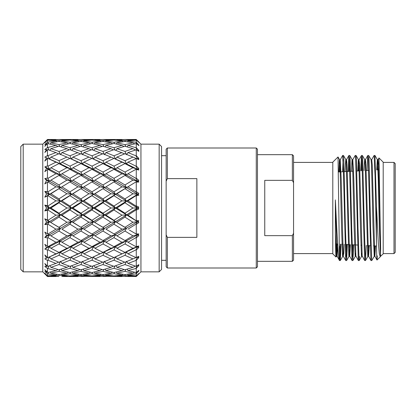 <?xml version="1.0" encoding="UTF-8"?>
<svg xmlns="http://www.w3.org/2000/svg" width="416" height="416" viewBox="0 0 416 416"><rect width="100%" height="100%" fill="white"/><g stroke="black" fill="none" stroke-linecap="round" stroke-linejoin="round"><path stroke-width="0.62" d="M166.15 149.198L167.352 148.002L167.352 178.63L166.15 181.168L166.15 149.198M293.561 182.733L292.36 180.346L292.36 154.669L293.561 155.87L293.561 260.13L292.36 261.331L257.473 261.331M256.272 148.002L257.473 149.198L257.473 266.802L256.272 267.998L256.272 148.002L167.352 148.002M23.202 271.84L42.78 271.84L42.78 144.16L23.202 144.16L23.202 271.84L20.8 269.438L20.8 146.562L23.202 144.16M42.78 144.16L47.46 139.48L44.803 142.256L46.504 140.806L44.803 142.87L47.46 140.13L47.46 142.173L44.803 144.518L46.504 143.744L44.803 146.328L47.46 143.562L47.46 147.566L44.803 149.552L46.504 149.484L44.803 152.485L47.46 149.817L47.46 155.605L44.803 157.139L46.504 157.789L44.803 161.065L47.46 158.61L47.46 165.927L44.803 166.951L46.504 168.288L44.803 171.699L47.46 169.567L47.46 178.09L44.803 178.558L46.504 180.518L44.803 183.919L47.46 182.198L47.46 191.563L44.803 191.448L46.504 193.955L44.803 197.189L47.46 195.962L47.46 205.754L44.803 205.067L46.504 208L49.483 208L85.426 230.095L83.938 229.174L91.926 224.156L99.939 229.174L91.926 234.068L85.426 230.095M44.803 142.256L45.068 141.996M44.803 144.518L45.604 143.806M45.458 145.324L45.859 144.711M46.134 156.359L55.921 152.568L58.63 153.858M50.913 167.726L58.926 163.623L66.914 167.726L58.926 172.058L50.913 167.726L49.483 169.286L45.089 166.837M140.941 144.16L140.941 271.84L159.162 271.84L159.162 144.16L140.941 144.16L136.261 139.48L124.956 139.506L132.938 139.854L124.956 140.598L116.943 139.854L124.956 139.506M138.544 206.934L136.261 205.837L136.261 195.879L138.544 195.27M138.637 193.253L136.261 191.641L136.261 182.125L138.918 182.01L135.944 181.932L126.532 187.647L137.519 194.308L135.944 191.844L127.956 186.826L124.956 188.698L132.938 193.752L124.956 198.895L116.943 193.752L124.956 188.698M132.938 180.128L124.956 184.974L116.943 180.128L124.956 175.448L132.938 180.128L137.519 181.21L135.944 178.355L127.956 173.742L126.532 175.068L138.918 182.01L138.013 180.846L138.918 180.414L136.261 178.168L136.261 169.499L138.918 169.998L136.864 169.619M132.938 167.726L124.956 172.058L116.943 167.726L124.956 163.623L132.938 167.726L137.519 169.286L135.944 166.156L127.956 162.152L126.532 163.93L138.918 169.998L138.013 168.756L138.918 168.584L136.261 165.994L136.261 158.553L138.918 159.645L137.488 159.068M136.599 142.563L137.062 143.062M138.128 144.222L136.261 142.199L136.261 140.114L138.918 142.412L136.796 140.213M138.388 141.861L138.918 142.412M136.178 140.109L135.944 139.677L136.261 139.48M136.62 158.678L138.918 159.645L138.013 158.382L138.918 158.475L136.261 155.657L136.261 149.77L138.918 151.403L138.013 150.181L138.918 150.53L136.261 147.607L136.261 143.536L138.918 145.636L138.013 144.503L138.918 145.096M138.013 194.121L138.918 193.45L137.519 194.308L138.918 195.161L138.013 194.121L135.944 195.676L136.261 195.879M138.013 208L138.918 207.126L137.519 208L135.944 206.04L127.956 200.84L126.532 201.115L138.918 208.874L138.013 208L137.519 208L135.944 209.96L136.261 210.163L138.544 209.066M393.999 162.401L395.2 163.602L395.2 252.398L393.999 253.599L393.999 162.401L383.198 162.401M380.458 256.396L380.635 248.794L378.992 157.955L383.198 162.162L383.198 253.838L380.474 256.402L379.298 226.481L378.253 178.5L377.359 159.624L374.925 155.438L374.114 155.464L371.712 159.624M377.25 255.866C377 263.921 376.74 259.99 376.48 244.062L376.48 206.294L378.321 242.731L379.314 253.552L380.255 256.786L380.635 255.767M380.255 256.786L376.995 260.042L374.769 255.986L372.221 164.658L371.748 159.598L371.025 159.598M337.132 243.958L336.414 256.376L336.008 257.046L332.8 253.838L332.8 162.162L338.026 156.962L339.518 260.562L340.278 260.562L339.518 246.069M339.518 260.551C338.234 260.915 336.809 229.762 335.364 199.893L335.364 233.594C335.67 254.826 335.972 261.482 336.263 253.568L336.502 243.922M336.029 257.041L336.263 253.568M339.518 260.562L336.976 255.986L335.364 199.893M341.11 244.166L340.278 260.562M347.402 244.494L346.611 260.53L345.8 260.562L345.675 260.104L343.574 175.968L342.649 155.438L340.127 160.014L339.524 171.917M346.58 260.562L345.405 228.072L343.829 159.422L343.46 155.47L342.649 155.438M353.688 244.826L352.908 260.53L352.097 260.562L351.972 260.104L349.352 159.422L348.826 155.896L348.145 171.465M352.877 260.562L351.702 228.072L350.132 159.422L349.762 155.47L348.951 155.438M359.174 260.562L358.4 260.562L358.275 260.104L355.649 159.422L355.217 155.464L352.815 159.624L352.503 162.776M359.58 256.578L359.055 260.104L358.004 228.072L356.429 159.422L356.06 155.47L355.248 155.438M366.272 245.482L365.508 260.53L364.697 260.562L364.572 260.104L361.946 159.422L361.426 155.896L360.766 170.804M365.477 260.562L364.302 228.072L362.726 159.422L362.357 155.47L361.546 155.438M374.863 245.934L374.208 256.376L371.805 260.53L370.994 260.562L370.874 260.104L368.248 159.422L367.723 155.896L367.073 170.472M371.774 260.562L370.604 228.072L369.028 159.422L368.659 155.47L367.848 155.438M340.33 244.124L339.903 256.547M343.054 159.453L342.618 171.756M346.622 244.452L346.2 256.547M349.352 159.453L348.925 171.423M352.914 244.785L352.503 256.547M361.951 159.453L361.546 170.763M376.48 244.062L375.071 175.968L374.145 155.438M376.48 206.294L374.956 155.47M293.561 253.599L332.8 253.599M293.561 162.401L332.8 162.401M166.15 155.678L161.559 155.678M166.15 260.322L161.559 260.322M159.162 144.16L161.559 146.562L161.559 269.438L159.162 271.84M292.36 154.669L257.473 154.669M292.36 261.331L292.36 235.654L293.561 233.267M292.36 180.346L264.758 180.346L264.758 235.654L292.36 235.654M167.352 237.37L167.352 267.998L166.15 266.802L166.15 234.832L167.352 237.37L196.872 237.37L196.872 178.63L167.352 178.63M256.272 267.998L167.352 267.998M140.941 271.84L136.261 276.52L116.943 276.146L124.956 275.402L132.938 276.146L124.956 276.494M136.178 275.891L135.944 276.323L127.956 276.52L136.261 276.338L138.918 273.406L136.261 275.886L127.956 275.023L136.261 273.801L138.918 270.904L138.013 271.497L138.918 270.364L135.944 272.532L127.956 270.598L136.261 268.393L138.918 265.47L138.013 265.819L138.918 264.597L135.944 266.339L127.956 263.432L126.532 261.284L124.956 264.56L132.938 267.342L124.956 269.776L116.943 267.342L124.956 264.56M92.16 275.891L91.926 276.323L99.939 276.52L72.92 276.146L80.933 275.402L88.92 276.146L80.933 276.494M114.166 275.891L113.932 276.323L121.945 276.52L94.931 276.146L102.944 275.402L110.932 276.146L102.944 276.494M48.142 275.891L47.908 276.323L55.921 276.52L47.46 276.52L47.908 276.323L47.46 276.344L45.068 274.004M70.148 275.891L69.914 276.323L77.927 276.52L63.528 276.51M58.926 276.494L50.913 276.146L58.926 275.402L66.914 276.146L61.932 276.52M99.939 275.023L91.926 275.912L83.938 275.023L91.926 273.744L99.939 275.023L101.166 274.305M110.932 273.166L102.944 274.586L94.931 273.166L102.944 271.367L110.932 273.166L112.58 272.23M121.945 270.598L113.932 272.532L105.95 270.598L113.932 268.294L121.945 270.598L123.978 269.495M132.938 267.342L135.32 266.12M116.943 267.342L115.903 265.652M115.06 265.949L113.932 268.294M105.95 270.598L105.108 269.152M103.844 269.516L102.944 271.367M94.931 273.166L94.281 272.002M92.602 272.386L91.926 273.744M83.938 275.023L83.486 274.175M81.39 274.518L80.933 275.402M88.92 276.146L89.664 275.699M72.92 276.146L72.66 275.652M45.604 272.194L47.46 273.827L55.921 275.023L47.46 275.87L44.803 273.13L46.696 275.085M77.927 275.023L69.914 275.912L61.932 275.023L69.914 273.744L77.927 275.023L79.16 274.305M88.92 273.166L80.933 274.586L72.92 273.166L80.933 271.367L88.92 273.166L90.574 272.23M99.939 270.598L91.926 272.532L83.938 270.598L91.926 268.294L99.939 270.598L101.972 269.495M110.932 267.342L102.944 269.776L94.931 267.342L102.944 264.56L110.932 267.342L113.308 266.12M121.945 263.432L113.932 266.339L105.95 263.432L113.932 260.208L121.945 263.432L124.66 262.142M132.938 258.918L124.956 262.262L116.943 258.918L124.956 255.284L132.938 258.918L137.519 256.948L135.944 257.587L127.956 253.848L126.532 252.07L124.956 255.284M116.943 258.918L115.513 256.948L113.932 260.208M105.95 263.432L104.52 261.284L102.944 264.56M94.931 267.342L93.891 265.652M93.049 265.949L91.926 268.294M83.938 270.598L83.101 269.152M81.832 269.516L80.933 271.367M72.92 273.166L72.275 272.002M70.59 272.386L69.914 273.744M61.932 275.023L61.474 274.175M59.384 274.518L58.926 275.402M66.914 276.146L67.657 275.699M50.913 276.146L50.653 275.652M47.46 273.827L47.46 275.87M66.914 273.166L58.926 274.586L50.913 273.166L58.926 271.367L66.914 273.166L68.562 272.23M77.927 270.598L69.914 272.532L61.932 270.598L69.914 268.294L77.927 270.598L79.96 269.495M88.92 267.342L80.933 269.776L72.92 267.342L80.933 264.56L88.92 267.342L91.302 266.12M99.939 263.432L91.926 266.339L83.938 263.432L91.926 260.208L99.939 263.432L102.648 262.142M110.932 258.918L102.944 262.262L94.931 258.918L102.944 255.284L110.932 258.918L115.513 256.948L113.932 257.587L105.95 253.848L113.932 249.844L121.945 253.848L113.932 257.587M132.938 248.274L124.956 252.377L116.943 248.274L124.956 243.942L132.938 248.274L137.519 246.714L135.944 246.672L127.956 242.258L126.532 240.932L124.956 243.942M116.943 248.274L115.513 246.714L113.932 249.844M121.945 253.848L126.532 252.07L124.956 252.377M105.95 253.848L104.52 252.07L102.944 255.284M94.931 258.918L93.501 256.948L91.926 260.208M83.938 263.432L82.514 261.284L80.933 264.56M72.92 267.342L71.885 265.652M71.037 265.949L69.914 268.294M61.932 270.598L61.09 269.152M59.821 269.516L58.926 271.367M50.913 273.166L50.263 272.002M48.584 272.386L47.908 273.744M55.921 275.023L57.148 274.305M45.089 249.163L47.46 250.073L47.46 257.39L44.803 254.935L46.504 258.211L44.803 258.861L47.46 260.395L47.46 266.183L44.803 263.515L46.504 266.516L44.803 266.448L47.46 268.434L55.921 270.598L47.908 272.532L44.803 269.672L46.504 272.256L47.018 271.976M47.46 268.434L47.46 272.438M66.914 267.342L58.926 269.776L50.913 267.342L58.926 264.56L66.914 267.342L69.29 266.12M77.927 263.432L69.914 266.339L61.932 263.432L69.914 260.208L77.927 263.432L80.642 262.142M88.92 258.918L80.933 262.262L72.92 258.918L80.933 255.284L88.92 258.918L93.501 256.948L91.926 257.587L83.938 253.848L91.926 249.844L99.939 253.848L91.926 257.587M110.932 248.274L102.944 252.377L94.931 248.274L102.944 243.942L110.932 248.274L115.513 246.714L113.932 246.672L105.95 242.258L113.932 237.645L121.945 242.258L113.932 246.672M132.938 235.872L124.956 240.552L116.943 235.872L124.956 231.026L132.938 235.872L137.519 234.79L129.444 230.095M116.943 222.248L124.956 217.105L132.938 222.248L124.956 227.302L115.513 221.692L126.532 228.353L124.956 231.026M116.943 235.872L115.513 234.79L113.932 237.645M121.945 242.258L126.532 240.932L124.956 240.552M105.95 242.258L104.52 240.932L102.944 243.942M94.931 248.274L93.501 246.714L91.926 249.844M99.939 253.848L104.52 252.07L102.944 252.377M83.938 253.848L82.514 252.07L80.933 255.284M72.92 258.918L71.495 256.948L69.914 260.208M61.932 263.432L60.502 261.284L58.926 264.56M50.913 267.342L49.873 265.652M49.031 265.949L47.908 268.294M55.921 270.598L57.949 269.495M47.46 260.395L47.908 260.208L55.921 263.432L47.908 266.339L47.46 266.183M66.914 258.918L58.926 262.262L50.913 258.918L58.926 255.284L66.914 258.918L71.495 256.948L69.914 257.587L61.932 253.848L69.914 249.844L77.927 253.848L69.914 257.587M88.92 248.274L80.933 252.377L72.92 248.274L80.933 243.942L88.92 248.274L93.501 246.714L91.926 246.672L83.938 242.258L91.926 237.645L99.939 242.258L91.926 246.672M110.932 235.872L102.944 240.552L94.931 235.872L102.944 231.026L110.932 235.872L115.513 234.79L105.95 229.174L113.932 224.156L121.945 229.174L113.932 234.068M127.956 215.16L126.532 214.885L137.519 221.692L127.956 215.16L135.944 209.96M116.943 208L124.956 202.79L132.938 208L124.956 213.21L116.943 208L115.513 208L126.532 214.885L124.956 217.105M132.938 222.248L137.519 221.692L138.918 222.55L138.013 221.879L138.918 220.839L135.944 220.324M121.945 229.174L126.532 228.353L124.956 227.302M105.95 215.16L113.932 209.96L121.945 215.16L113.932 220.324L105.95 215.16L104.52 214.885L115.513 221.692L113.932 224.156M105.95 229.174L107.437 230.095M94.931 222.248L102.944 217.105L110.932 222.248L102.944 227.302L93.501 221.692L104.52 228.353L102.944 231.026M94.931 235.872L93.501 234.79L91.926 237.645M99.939 242.258L104.52 240.932L102.944 240.552M83.938 242.258L82.514 240.932L80.933 243.942M72.92 248.274L71.495 246.714L69.914 249.844M77.927 253.848L82.514 252.07L80.933 252.377M61.932 253.848L60.502 252.07L58.926 255.284M50.913 258.918L49.483 256.948L47.908 260.208M55.921 263.432L58.63 262.142M46.504 266.516L47.362 266.084M47.46 250.073L47.908 249.844L55.921 253.848L47.908 257.587L47.46 257.39M66.914 248.274L58.926 252.377L50.913 248.274L58.926 243.942L66.914 248.274L71.495 246.714L69.914 246.672L61.932 242.258L69.914 237.645L77.927 242.258L69.914 246.672M88.92 235.872L80.933 240.552L72.92 235.872L80.933 231.026L88.92 235.872L93.501 234.79L91.926 234.068M116.943 193.752L115.513 194.308L126.532 201.115L124.956 202.79M132.938 208L137.519 208L126.532 214.885L124.956 213.21M105.95 200.84L113.932 195.676L121.945 200.84L113.932 206.04L105.95 200.84L104.52 201.115L115.513 208L113.932 209.96M121.945 215.16L126.532 214.885L115.513 221.692L113.932 220.324M94.931 208L102.944 202.79L110.932 208L102.944 213.21L94.931 208L93.501 208L104.52 214.885L102.944 217.105M110.932 222.248L115.513 221.692L104.52 228.353L102.944 227.302M83.938 215.16L91.926 209.96L99.939 215.16L91.926 220.324L83.938 215.16L82.514 214.885L93.501 221.692L91.926 224.156M99.939 229.174L104.52 228.353L82.514 240.932L80.933 240.552M83.938 229.174L82.514 228.353L80.933 231.026M72.92 235.872L71.495 234.79L69.914 237.645M77.927 242.258L82.514 240.932L60.502 252.07L58.926 252.377M61.932 242.258L60.502 240.932L58.926 243.942M50.913 248.274L49.483 246.714L47.908 249.844M55.921 253.848L60.502 252.07L47.908 257.587M46.504 258.211L48.578 257.322M46.504 208L44.803 210.933L47.46 210.246L47.46 220.038L44.803 218.811L46.504 222.045L44.803 224.552L47.46 224.437L47.46 233.802L44.803 232.081L46.504 235.482L44.803 237.442L47.46 237.91L47.908 237.645L55.921 242.258L47.908 246.672L44.803 244.301L46.504 247.712L49.483 246.714L47.908 246.672M47.46 237.91L47.46 246.433M66.914 235.872L58.926 240.552L50.913 235.872L58.926 231.026L66.914 235.872L71.495 234.79L61.932 229.174L69.914 224.156L77.927 229.174L69.914 234.068M88.92 222.248L80.933 227.302L72.92 222.248L80.933 217.105L88.92 222.248L93.501 221.692L91.926 220.324M132.938 193.752L137.519 194.308L126.532 201.115L124.956 198.895M105.95 186.826L113.932 181.932L121.945 186.826L113.932 191.844L105.95 186.826L104.52 187.647L115.513 194.308L113.932 195.676M121.945 200.84L126.532 201.115L115.513 208L113.932 206.04M94.931 193.752L102.944 188.698L110.932 193.752L102.944 198.895L94.931 193.752L93.501 194.308L104.52 201.115L102.944 202.79M110.932 208L115.513 208L104.52 214.885L102.944 213.21M83.938 200.84L91.926 195.676L99.939 200.84L91.926 206.04L83.938 200.84L82.514 201.115L93.501 208L91.926 209.96M99.939 215.16L104.52 214.885L82.514 228.353L80.933 227.302M72.92 208L80.933 202.79L88.92 208L80.933 213.21L72.92 208L71.495 208L82.514 214.885L80.933 217.105M72.92 222.248L71.495 221.692L69.914 224.156M77.927 229.174L82.514 228.353L60.502 240.932L58.926 240.552M61.932 229.174L63.414 230.095M50.913 222.248L58.926 217.105L66.914 222.248L58.926 227.302L49.483 221.692L60.502 228.353L58.926 231.026M50.913 235.872L49.483 234.79L47.908 237.645M55.921 242.258L60.502 240.932L44.829 249.028M47.46 224.437L47.908 224.156L55.921 229.174L47.908 234.068L47.46 233.802M77.927 215.16L69.914 220.324L61.932 215.16L69.914 209.96L77.927 215.16L82.514 214.885L80.933 213.21M116.943 167.726L115.513 169.286L126.532 175.068L124.956 175.448M116.943 180.128L115.513 181.21L126.532 187.647L124.956 184.974M105.95 173.742L113.932 169.328L121.945 173.742L113.932 178.355L105.95 173.742L104.52 175.068L115.513 181.21L113.932 181.932M121.945 186.826L126.532 187.647L115.513 194.308L113.932 191.844M94.931 180.128L102.944 175.448L110.932 180.128L102.944 184.974L94.931 180.128L93.501 181.21L104.52 187.647L102.944 188.698M110.932 193.752L115.513 194.308L104.52 201.115L102.944 198.895M83.938 186.826L91.926 181.932L99.939 186.826L91.926 191.844L83.938 186.826L82.514 187.647L93.501 194.308L91.926 195.676M99.939 200.84L104.52 201.115L93.501 208L91.926 206.04M72.92 193.752L80.933 188.698L88.92 193.752L80.933 198.895L72.92 193.752L71.495 194.308L82.514 201.115L80.933 202.79M88.92 208L93.501 208L71.495 221.692L69.914 220.324M61.932 200.84L69.914 195.676L77.927 200.84L69.914 206.04L61.932 200.84L60.502 201.115L71.495 208L69.914 209.96M61.932 215.16L60.502 214.885L58.926 217.105M66.914 222.248L71.495 221.692L60.502 228.353L58.926 227.302M44.803 218.811L49.483 221.692L47.908 224.156M55.921 229.174L60.502 228.353L49.483 234.79L47.908 234.068M46.504 235.482L49.483 234.79L44.803 237.442M47.46 210.246L47.908 209.96L55.921 215.16L47.908 220.324L47.46 220.038M66.914 208L58.926 213.21L50.913 208L58.926 202.79L66.914 208L71.495 208L69.914 206.04M116.943 157.082L124.956 153.738L132.938 157.082L124.956 160.716L116.943 157.082L115.513 159.052L126.532 163.93L124.956 163.623M121.945 173.742L126.532 175.068L124.956 172.058M105.95 162.152L113.932 158.413L121.945 162.152L113.932 166.156L105.95 162.152L104.52 163.93L115.513 169.286L113.932 169.328M110.932 180.128L115.513 181.21L113.932 178.355M94.931 167.726L102.944 163.623L110.932 167.726L102.944 172.058L94.931 167.726L93.501 169.286L104.52 175.068L102.944 175.448M99.939 186.826L104.52 187.647L102.944 184.974M83.938 173.742L91.926 169.328L99.939 173.742L91.926 178.355L83.938 173.742L82.514 175.068L93.501 181.21L91.926 181.932M88.92 193.752L93.501 194.308L91.926 191.844M72.92 180.128L80.933 175.448L88.92 180.128L80.933 184.974L72.92 180.128L71.495 181.21L82.514 187.647L80.933 188.698M77.927 200.84L82.514 201.115L80.933 198.895M61.932 186.826L69.914 181.932L77.927 186.826L69.914 191.844L61.932 186.826L60.502 187.647L71.495 194.308L69.914 195.676M50.913 193.752L58.926 188.698L66.914 193.752L58.926 198.895L50.913 193.752L49.483 194.308L60.502 201.115L58.926 202.79M50.913 208L49.483 208L47.908 209.96M55.921 215.16L60.502 214.885L58.926 213.21M46.504 222.045L49.483 221.692L47.908 220.324M47.46 195.962L47.908 195.676L55.921 200.84L47.908 206.04L47.46 205.754M132.938 157.082L137.519 159.052L135.944 155.792L127.956 152.568L126.532 154.716L124.956 151.44L116.943 148.658L124.956 146.224L132.938 148.658L124.956 151.44M121.945 162.152L126.532 163.93L124.956 160.716M114.608 158.678L113.932 158.413M110.932 167.726L115.513 169.286L113.932 166.156M94.931 157.082L102.944 153.738L110.932 157.082L102.944 160.716L94.931 157.082L93.501 159.052L104.52 163.93L102.944 163.623M99.939 173.742L104.52 175.068L102.944 172.058M83.938 162.152L91.926 158.413L99.939 162.152L91.926 166.156L83.938 162.152L82.514 163.93L93.501 169.286L91.926 169.328M88.92 180.128L93.501 181.21L91.926 178.355M72.92 167.726L80.933 163.623L88.92 167.726L80.933 172.058L72.92 167.726L71.495 169.286L82.514 175.068L80.933 175.448M77.927 186.826L82.514 187.647L80.933 184.974M61.932 173.742L69.914 169.328L77.927 173.742L69.914 178.355L61.932 173.742L60.502 175.068L71.495 181.21L69.914 181.932M66.914 193.752L71.495 194.308L69.914 191.844M50.913 180.128L58.926 175.448L66.914 180.128L58.926 184.974L50.913 180.128L49.483 181.21L60.502 187.647L58.926 188.698M55.921 200.84L60.502 201.115L58.926 198.895M44.803 191.448L49.483 194.308L47.908 195.676M44.803 205.067L49.483 208L47.908 206.04M47.46 182.198L47.908 181.932L55.921 186.826L47.908 191.844L47.46 191.563M121.945 152.568L113.932 155.792L105.95 152.568L113.932 149.661L124.66 153.858M137.228 150.368L135.944 147.706L127.956 145.402L127.119 146.848M132.938 148.658L135.32 149.88M116.943 148.658L115.903 150.348M105.95 152.568L104.52 154.716L102.944 151.44L94.931 148.658L102.944 146.224L110.932 148.658L102.944 151.44M110.932 157.082L115.513 159.052L113.932 155.792M99.939 162.152L104.52 163.93L102.944 160.716M92.596 158.678L91.926 158.413M88.92 167.726L93.501 169.286L91.926 166.156M72.92 157.082L80.933 153.738L88.92 157.082L80.933 160.716L72.92 157.082L71.495 159.052L82.514 163.93L80.933 163.623M77.927 173.742L82.514 175.068L80.933 172.058M61.932 162.152L69.914 158.413L77.927 162.152L69.914 166.156L61.932 162.152L60.502 163.93L71.495 169.286L69.914 169.328M66.914 180.128L71.495 181.21L69.914 178.355M46.504 168.288L49.483 169.286L60.502 175.068L58.926 175.448M55.921 186.826L60.502 187.647L58.926 184.974M44.803 178.558L49.483 181.21L47.908 181.932M46.504 193.955L49.483 194.308L47.908 191.844M47.46 169.567L47.908 169.328L55.921 173.742L47.908 178.355L47.46 178.09M99.939 152.568L91.926 155.792L83.938 152.568L91.926 149.661L102.648 153.858M121.945 145.402L113.932 147.706L105.95 145.402L113.932 143.468L121.945 145.402L123.978 146.505M132.938 142.834L124.956 144.633L116.943 142.834L124.956 141.414L132.938 142.834L134.592 143.77M136.796 143.957L135.944 142.256L127.956 140.977L127.504 141.825M116.943 142.834L116.293 143.998M125.85 146.484L124.956 144.633M105.95 145.402L105.108 146.848M115.06 150.051L113.932 147.706M110.932 148.658L113.308 149.88M94.931 148.658L93.891 150.348M83.938 152.568L82.514 154.716L80.933 151.44L72.92 148.658L80.933 146.224L88.92 148.658L80.933 151.44M88.92 157.082L93.501 159.052L91.926 155.792M77.927 162.152L82.514 163.93L80.933 160.716M70.59 158.678L69.914 158.413M66.914 167.726L71.495 169.286L69.914 166.156M50.913 157.082L58.926 153.738L66.914 157.082L58.926 160.716L50.913 157.082L49.483 159.052L60.502 163.93L58.926 163.623M55.921 173.742L60.502 175.068L58.926 172.058M47.46 158.61L47.908 158.413L55.921 162.152L47.908 166.156L49.483 169.286L47.908 169.328M46.504 180.518L49.483 181.21L47.908 178.355M47.908 166.156L47.46 165.927M77.927 152.568L69.914 155.792L61.932 152.568L69.914 149.661L80.642 153.858M99.939 145.402L91.926 147.706L83.938 145.402L91.926 143.468L99.939 145.402L101.972 146.505M110.932 142.834L102.944 144.633L94.931 142.834L102.944 141.414L110.932 142.834L112.58 143.77M121.945 140.977L113.932 142.256L105.95 140.977L113.932 140.088L121.945 140.977L123.178 141.695M116.943 139.854L116.678 140.348M125.408 141.482L124.956 140.598M105.95 140.977L105.492 141.825M114.613 143.614L113.932 142.256M94.931 142.834L94.281 143.998M103.844 146.484L102.944 144.633M83.938 145.402L83.101 146.848M93.049 150.051L91.926 147.706M88.92 148.658L91.302 149.88M72.92 148.658L71.885 150.348M61.932 152.568L60.502 154.716L58.926 151.44L50.913 148.658L58.926 146.224L66.914 148.658L58.926 151.44M66.914 157.082L71.495 159.052L69.914 155.792M55.921 162.152L60.502 163.93L58.926 160.716M48.578 158.678L47.908 158.413M135.944 139.677L127.956 139.48L135.944 139.677M132.938 139.854L133.687 140.301M47.46 149.817L47.908 149.661L55.921 152.568M77.927 145.402L69.914 147.706L61.932 145.402L69.914 143.468L77.927 145.402L79.96 146.505M88.92 142.834L80.933 144.633L72.92 142.834L80.933 141.414L88.92 142.834L90.574 143.77M99.939 140.977L91.926 142.256L83.938 140.977L91.926 140.088L99.939 140.977L101.166 141.695M110.932 139.854L102.944 140.598L94.931 139.854L102.944 139.506L110.932 139.854L111.675 140.301M122.122 139.584L105.95 139.48L113.932 139.677L114.166 140.109M121.945 139.48L102.944 139.506M94.931 139.854L94.671 140.348M103.402 141.482L102.944 140.598M83.938 140.977L83.486 141.825M92.602 143.614L91.926 142.256M72.92 142.834L72.275 143.998M81.832 146.484L80.933 144.633M61.932 145.402L61.09 146.848M71.037 150.051L69.914 147.706M66.914 148.658L69.29 149.88M50.913 148.658L49.873 150.348M46.504 157.789L49.483 159.052L47.908 155.792M47.46 143.562L55.921 145.402L47.46 147.566M66.914 142.834L58.926 144.633L50.913 142.834L58.926 141.414L66.914 142.834L68.562 143.77M77.927 140.977L69.914 142.256L61.932 140.977L69.914 140.088L77.927 140.977L79.16 141.695M88.92 139.854L80.933 140.598L72.92 139.854L80.933 139.506L88.92 139.854L89.664 140.301M100.11 139.584L83.938 139.48L91.926 139.677L92.16 140.109M99.939 139.48L80.933 139.506M72.92 139.854L72.66 140.348M81.39 141.482L80.933 140.598M61.932 140.977L61.474 141.825M70.59 143.614L69.914 142.256M50.913 142.834L50.263 143.998M59.821 146.484L58.926 144.633M55.921 145.402L57.949 146.505M49.031 150.051L47.908 147.706M46.504 149.484L47.362 149.916M47.46 140.13L55.921 140.977L47.46 142.173M66.914 139.854L58.926 140.598L50.913 139.854L58.926 139.506L66.914 139.854L67.657 140.301M78.104 139.584L61.932 139.48L69.914 139.677L70.148 140.109M77.927 139.48L58.926 139.506M50.913 139.854L50.653 140.348M59.384 141.482L58.926 140.598M55.921 140.977L57.148 141.695M48.584 143.614L47.908 142.256M46.504 143.744L47.018 144.024M56.092 139.584L47.46 139.656M48.142 140.109L47.908 139.677M124.956 275.402L125.408 274.518M132.938 276.146L133.687 275.699M127.504 274.175L127.956 275.023M116.678 275.652L116.943 276.146M111.675 275.699L110.932 276.146M105.95 275.023L113.932 273.744L121.945 275.023L113.932 275.912L105.95 275.023L105.492 274.175M136.261 276.52L138.918 273.588M123.178 274.305L121.945 275.023M116.943 273.166L124.956 271.367L132.938 273.166L124.956 274.586L116.943 273.166L116.293 272.002M136.261 275.886L136.261 273.801M134.592 272.23L132.938 273.166M135.944 273.744L136.796 272.043M136.261 272.464L136.261 268.393M136.261 266.23L136.261 260.343L138.918 257.525L138.013 257.618L138.918 256.355L135.944 257.587M127.956 263.432L136.261 260.343M136.261 257.447L136.261 250.006L138.918 247.416L138.013 247.244L138.918 246.002L135.944 246.672M127.956 253.848L135.944 249.844L136.261 250.006M136.261 246.501L136.261 237.832L138.918 235.586L138.013 235.154L138.918 233.99L135.944 234.068M127.956 242.258L135.944 237.645L136.261 237.832L137.597 236.72M138.013 235.154L137.519 234.79L138.918 233.99L136.261 233.875L136.261 224.359L138.637 222.747M127.956 229.174L135.944 224.156L136.547 224.167M136.261 220.121L136.261 210.163L136.64 209.986M136.261 205.837L135.944 206.04M127.956 200.84L135.944 195.676M136.261 191.641L135.944 191.844M127.956 186.826L129.444 185.905M136.261 178.168L135.944 178.355M127.956 173.742L135.944 169.328L136.261 169.499M136.261 165.994L135.944 166.156M127.956 162.152L136.261 158.553M136.261 155.657L135.944 155.792M127.956 152.568L136.261 149.77M136.261 147.607L135.944 147.706M127.956 145.402L136.261 143.536M166.15 234.832L166.15 181.168M59.384 241.535L59.498 244.26M136.261 142.199L135.944 142.256M127.956 140.977L136.261 140.114M378.992 157.955L377.92 160.014L377.385 169.936M378.612 166.728L378.544 169.874M380.635 248.794L378.518 164.658L378.045 159.598L377.328 159.598L376.662 169.972M374.208 256.376L373.001 226.481L371.519 165.053L371.062 159.624L368.659 155.47M368.576 245.606L367.754 255.986L365.222 165.053L364.603 160.014L364.042 170.633M361.951 253.224L361.452 255.986L360.402 226.481L358.92 165.053L358.306 160.014L357.734 170.966M355.649 253.224L355.155 255.986L354.104 226.481L352.622 165.053L352.004 160.014L351.421 171.293M349.71 244.618L348.852 255.986L346.32 165.053L345.706 160.014L345.114 171.626M343.049 253.224L342.555 255.986L341.505 226.481L340.023 165.053L339.404 160.014L338.801 171.954M336.414 256.376L335.364 233.594M375.586 245.97L374.863 256.376M369.294 245.643L368.597 256.402L367.874 256.402M370.968 260.536L368.472 255.986L365.919 164.658L365.446 159.598L365.097 162.776M364.666 260.536L362.175 255.986L359.622 164.658L359.024 160.014L358.452 170.924M358.368 260.536L355.872 255.986L353.772 178.5L352.815 159.624M350.428 244.655L349.7 256.402L348.977 256.402M352.066 260.536L349.575 255.986L347.022 164.658L346.549 159.598L346.2 162.776M344.141 244.322L343.767 253.302L343.273 255.986L341.177 178.5L340.215 159.624M337.782 246.236L337.069 256.376M138.918 270.904L138.128 271.778M137.062 272.938L136.599 273.437M137.488 256.932L137.816 256.797M136.864 246.381L138.918 246.002L137.519 246.714L135.944 249.844M138.544 220.73L138.918 220.839L137.519 221.692L135.944 224.156M46.488 258.18L46.088 257.405M44.98 255.278L44.803 254.935M45.869 271.305L44.928 269.864M46.504 275.194L44.803 273.744M46.504 272.256L44.803 271.482M46.504 247.712L44.803 249.049M138.013 158.382L137.519 159.052L135.944 158.413M138.013 168.756L137.519 169.286L135.944 169.328M138.013 180.846L135.944 181.932M138.013 221.879L137.519 221.692L104.52 240.932L82.514 252.07L70.59 257.322M92.596 257.322L115.513 246.714L137.519 234.79L135.944 237.645M138.013 247.244L137.519 246.714L114.608 257.322M138.013 257.618L137.519 256.948L135.944 260.208M137.228 265.632L135.944 268.294M127.956 270.598L127.119 269.152M125.85 269.516L124.956 271.367M114.613 272.386L113.932 273.744M103.402 274.518L102.944 275.402M94.931 276.146L94.671 275.652M44.803 197.189L63.414 185.905M44.803 210.933L85.426 185.905M44.803 224.552L107.437 185.905M136.62 257.322L138.918 256.355M338.52 171.969L343.476 171.709M344.256 171.668L349.768 171.382M350.542 171.34L352.856 171.22M356.834 171.012L359.861 170.851M365.43 170.56L368.638 170.394M378.009 169.9L378.726 169.863M383.198 253.599L393.999 253.599M136.859 158.777L136.094 158.454M114.847 158.777L114.083 158.454M92.841 158.777L92.076 158.454M70.829 158.777L70.065 158.454M48.823 158.777L48.058 158.454M55.921 139.48L47.46 139.48M92.841 257.223L92.076 257.546M367.91 256.376L365.508 260.53M364.759 159.624L362.357 155.47M361.613 256.376L359.211 260.53M358.462 159.624L356.06 155.47M355.311 256.376L352.908 260.53M352.165 159.624L349.762 155.47M349.014 256.376L346.611 260.53M345.862 159.624L343.46 155.47M342.716 256.376L340.309 260.53M339.565 159.624L338.026 156.962M374.894 256.402L374.176 256.402M365.446 159.598L364.728 159.598M362.3 256.402L361.577 256.402M359.148 159.598L358.426 159.598M355.997 256.402L355.28 256.402M352.846 159.598L352.128 159.598M346.549 159.598L345.831 159.598M343.398 256.402L342.68 256.402M340.252 159.598L339.529 159.598M337.1 256.402L336.383 256.402M345.769 260.536L343.366 256.376M348.92 155.464L346.518 159.624M361.52 155.464L359.112 159.624M367.817 155.464L365.414 159.624M335.644 243.88L337.626 243.984M341.957 244.208L342.68 244.249M345.774 244.41L348.988 244.577M352.082 244.738L357.609 245.029M360.885 245.201L361.608 245.237M367.198 245.534L370.224 245.69M373.511 245.861L376.516 246.022M42.78 271.84L47.46 276.52M48.058 257.546L48.823 257.223M70.065 257.546L70.829 257.223M114.083 257.546L114.847 257.223M136.094 257.546L136.859 257.223"/></g></svg>
